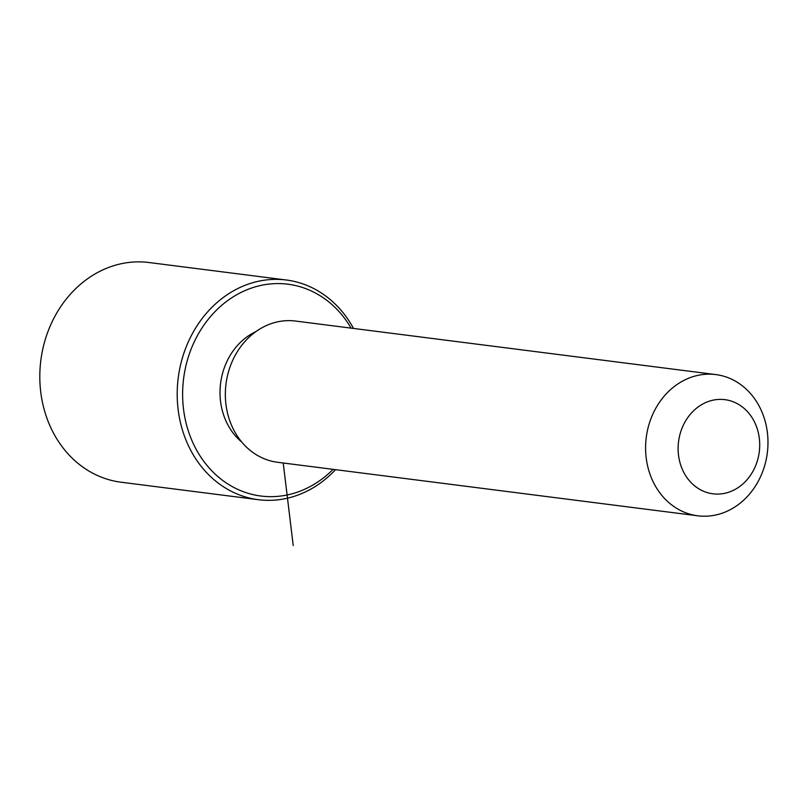 <?xml version="1.0" encoding="UTF-8"?>
<svg xmlns="http://www.w3.org/2000/svg" width="808" height="808" viewBox="0 0 808 808"><rect width="100%" height="100%" fill="white"/><g stroke="black" fill="none" stroke-linecap="round" stroke-linejoin="round"><path stroke-width="1.21" d="M241.733 442.026A63.276 54.237 -82.7 0 1 220.604 383.265A63.276 54.237 -82.7 0 1 255.782 331.674M697.799 515.807L277.538 462.277A71.185 61.014 -82.7 0 1 264.903 459.025A71.185 61.014 -82.7 0 1 227.311 376.457A71.185 61.014 -82.7 0 1 295.526 321.049L715.787 374.579A71.185 61.014 -82.7 0 1 728.422 377.821A71.185 61.014 -82.7 0 1 766.014 460.388A71.185 61.014 -82.7 0 1 697.799 515.807A71.185 61.014 -82.7 0 1 685.154 512.565A71.185 61.014 -82.7 0 1 647.562 429.987A71.185 61.014 -82.7 0 1 715.787 374.579M733.331 401.818A47.46 40.673 -82.7 0 1 757.076 461.742A47.46 40.673 -82.7 0 1 704.495 491.648A47.46 40.673 -82.7 0 1 680.75 431.724A47.46 40.673 -82.7 0 1 733.331 401.818M333.088 469.347A106.777 91.526 -82.7 0 1 241.966 491.173A106.777 91.526 -82.7 0 1 188.547 356.348A106.777 91.526 -82.7 0 1 306.848 289.062A106.777 91.526 -82.7 0 1 351.076 328.119M335.512 469.66A110.726 94.91 -82.7 0 1 258.398 499.697A110.726 94.91 -82.7 0 1 238.744 494.658A110.726 94.91 -82.7 0 1 180.265 366.216A110.726 94.91 -82.7 0 1 286.375 280.012A110.726 94.91 -82.7 0 1 306.03 285.062A110.726 94.91 -82.7 0 1 353.5 328.432M258.398 499.697L121.008 482.204A110.726 94.91 -82.7 0 1 101.353 477.154A110.726 94.91 -82.7 0 1 42.875 348.713A110.726 94.91 -82.7 0 1 148.985 262.519L286.375 280.012M283.224 462.994L293.213 545.481"/></g></svg>
